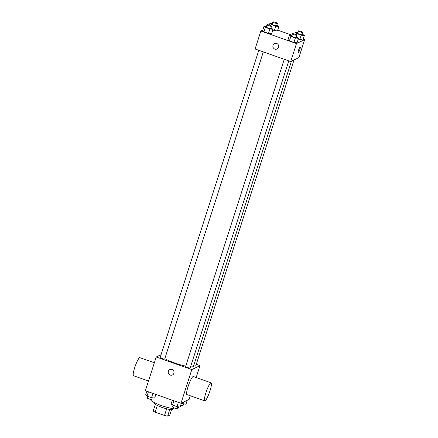 <?xml version="1.0" encoding="UTF-8"?>
<svg xmlns="http://www.w3.org/2000/svg" width="438" height="438" viewBox="0 0 438 438"><rect width="100%" height="100%" fill="white"/><g stroke="black" fill="none" stroke-linecap="round" stroke-linejoin="round"><path stroke-width="0.66" d="M171.565 409.579L169.802 415.065L167.65 416.1A9.269 1.533 17.8 0 1 164.518 415.481L155.151 412.174A9.269 1.533 17.8 0 1 153.191 410.992L155.315 404.362M157.297 405.495L155.151 412.174M166.664 408.791L164.518 415.481M172.961 408.649L172.78 409.212A9.576 1.582 -162.2 0 1 161.617 407.269A9.576 1.582 -162.2 0 1 154.543 403.354L154.724 402.796M169.791 409.426L167.65 416.1M150.771 399.445L150.705 399.642A14.366 2.376 17.8 0 0 163.653 406.3A14.366 2.376 17.8 0 0 178.058 408.43L178.567 406.847M190.311 395.777L189.156 399.363L180.982 403.294L145.383 390.723L156.207 356.997L161.08 354.66M196.284 364.334L199.985 365.642L191.806 369.573L180.982 403.294M191.806 369.573L156.207 356.997M172.419 374.977A2.995 2.907 64.3 0 1 168.34 371.298A2.995 2.907 64.3 0 1 173.744 371.019A2.995 2.907 64.3 0 1 169.21 374.485A2.995 2.907 64.3 0 1 169.824 369.579M164.836 358.629A16.184 2.677 17.8 0 0 185.734 366.141M190.53 366.858A16.184 2.677 17.8 0 0 193.508 366.267L291.451 61.205M193.952 364.887A2.393 0.394 17.8 0 0 196.027 365.144L294.002 59.979M185.674 366.436A2.393 0.394 17.8 0 0 185.619 366.491A2.393 0.394 17.8 0 0 187.782 367.597A2.393 0.394 17.8 0 0 190.18 367.953L288.768 60.887M160.22 357.446A2.393 0.394 17.8 0 0 160.166 357.501A2.393 0.394 17.8 0 0 162.328 358.607A2.393 0.394 17.8 0 0 164.726 358.963L263.315 51.898M199.985 365.642L196.169 377.529M204.743 400.874L186.944 394.589A9.576 1.621 -70.5 0 1 188.603 385.018A9.576 1.621 -70.5 0 1 193.322 376.527L211.121 382.812A9.576 1.621 -70.5 0 1 209.725 391.621A9.576 1.621 -70.5 0 1 205.044 400.836A9.576 1.621 -70.5 0 1 204.743 400.874A9.576 1.621 -70.5 0 1 206.402 391.304A9.576 1.621 -70.5 0 1 211.121 382.812M154.357 362.763L139.925 357.665A9.576 1.621 109.5 0 0 139.623 357.704A9.576 1.621 109.5 0 0 134.942 366.918A9.576 1.621 109.5 0 0 133.546 375.727L148.498 381.011M303.189 39.135L304.651 39.65L298.875 57.635L290.695 61.566L255.097 48.996L260.873 31.01L262.8 30.085M304.651 39.65L296.471 43.581L290.695 61.566M296.471 43.581L260.873 31.01M277.084 48.985A2.995 2.907 64.3 0 1 273.005 45.306A2.995 2.907 64.3 0 1 278.404 45.026A2.995 2.907 64.3 0 1 273.876 48.498A2.995 2.907 64.3 0 1 274.489 43.592M302.904 40.006L298.251 39.108L302.904 40.006L304.35 35.511L301.207 35.15L296.712 33.562L295.36 32.335L297.758 32.615M271.609 33.83L268.467 33.463L263.966 31.875L262.614 30.655L263.966 31.875L268.467 33.463L271.609 33.83L273.049 29.335L269.907 28.968L265.412 27.38L264.059 26.154L266.463 26.433M277.736 30.145L291.993 35.182M297.057 42.82L293.92 42.453L289.419 40.865L288.067 39.644L289.419 40.865L293.92 42.453L297.057 42.82L298.502 38.32L295.36 37.958L290.865 36.37L289.513 35.144L291.911 35.423M277.451 31.016L272.797 30.118L277.451 31.016L278.897 26.521L275.754 26.16L271.259 24.572L269.907 23.345L272.305 23.625M300.2 47.052A2.995 0.509 -70.5 0 1 299.762 49.806A2.995 0.509 -70.5 0 1 298.3 52.68A2.995 0.509 -70.5 0 1 298.207 52.697A2.995 0.509 -70.5 0 1 298.727 49.702A2.995 0.509 -70.5 0 1 300.2 47.052A2.995 0.509 -70.5 0 1 299.767 49.806A2.995 0.509 -70.5 0 1 298.305 52.68A2.995 0.509 -70.5 0 1 298.207 52.697M276.876 25.065L278.897 26.521M272.179 24.15A2.393 0.394 17.8 0 0 272.124 24.2A2.393 0.394 17.8 0 0 274.281 25.311A2.393 0.394 17.8 0 0 276.679 25.667L277.402 23.417A2.393 0.394 17.8 0 0 275.442 22.371A2.393 0.394 17.8 0 0 272.896 21.9A2.393 0.394 17.8 0 0 272.841 21.955A2.393 0.394 17.8 0 0 275.004 23.061A2.393 0.394 17.8 0 0 277.402 23.417M275.754 26.16L274.314 30.655M271.259 24.572L270.892 25.705M269.907 23.345L269.343 25.103M302.329 34.049L304.35 35.511M297.626 33.14A2.393 0.394 17.8 0 0 297.572 33.189A2.393 0.394 17.8 0 0 299.734 34.301A2.393 0.394 17.8 0 0 302.132 34.657L302.855 32.407A2.393 0.394 17.8 0 0 300.895 31.361A2.393 0.394 17.8 0 0 298.349 30.89A2.393 0.394 17.8 0 0 298.294 30.945A2.393 0.394 17.8 0 0 300.457 32.051A2.393 0.394 17.8 0 0 302.855 32.407M301.207 35.15L299.762 39.644M296.712 33.562L296.345 34.695M295.36 32.335L294.796 34.093M271.029 27.873L273.049 29.335M266.331 26.959A2.393 0.394 17.8 0 0 266.277 27.014A2.393 0.394 17.8 0 0 268.434 28.12A2.393 0.394 17.8 0 0 270.832 28.475L271.555 26.231A2.393 0.394 17.8 0 0 269.594 25.185A2.393 0.394 17.8 0 0 267.054 24.709A2.393 0.394 17.8 0 0 266.999 24.763A2.393 0.394 17.8 0 0 269.156 25.875A2.393 0.394 17.8 0 0 271.555 26.231M269.907 28.968L268.467 33.463M265.412 27.38L263.966 31.875M264.059 26.154L262.614 30.655M296.482 36.863L298.502 38.32M291.785 35.949A2.393 0.394 17.8 0 0 291.73 36.004A2.393 0.394 17.8 0 0 293.887 37.11A2.393 0.394 17.8 0 0 296.285 37.465L297.008 35.221A2.393 0.394 17.8 0 0 295.048 34.175A2.393 0.394 17.8 0 0 292.502 33.699A2.393 0.394 17.8 0 0 292.447 33.753A2.393 0.394 17.8 0 0 294.61 34.865A2.393 0.394 17.8 0 0 297.008 35.221M295.36 37.958L293.92 42.453M290.865 36.37L289.419 40.865M289.513 35.144L288.067 39.644M187.234 400.288L185.969 404.219L181.316 403.321M183.38 402.144L182.827 403.852M180.686 405.27A2.393 0.394 17.8 0 0 183.035 405.61L183.571 403.94M155.835 394.414L154.674 398.038L151.532 397.677L147.037 396.083L145.679 394.862L146.845 391.238M152.906 393.379L151.532 397.677M148.411 391.791L147.037 396.083M147.228 397.912A2.393 0.394 17.8 0 0 147.173 397.967A2.393 0.394 17.8 0 0 149.336 399.073A2.393 0.394 17.8 0 0 151.734 399.429L152.271 397.759M181.387 403.102L180.127 407.028L176.985 406.661L172.484 405.073L171.132 403.852L172.298 400.228M178.359 402.369L176.985 406.661M173.864 400.781L172.484 405.073M172.681 406.902A2.393 0.394 17.8 0 0 172.627 406.957A2.393 0.394 17.8 0 0 174.784 408.063A2.393 0.394 17.8 0 0 177.187 408.419L177.724 406.749M284.251 59.289L185.619 366.491M258.798 50.299L160.166 357.501M272.841 21.955L272.124 24.2M298.294 30.945L297.572 33.189M266.999 24.763L266.277 27.014M292.447 33.753L291.73 36.004M147.705 396.324L147.173 397.967M173.158 405.314L172.627 406.957"/></g></svg>

